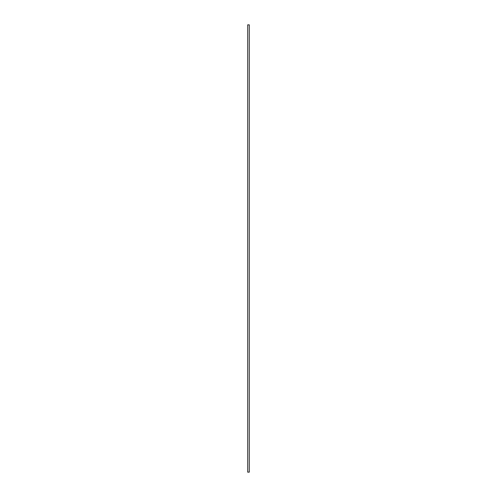 <?xml version="1.0" encoding="UTF-8"?>
<svg xmlns="http://www.w3.org/2000/svg" width="497" height="497" viewBox="0 0 497 497"><rect width="100%" height="100%" fill="white"/><g stroke="black" fill="none" stroke-linecap="round" stroke-linejoin="round"><path stroke-width="0.75" d="M247.717 24.85L249.283 24.85L249.283 472.15L247.717 472.15L247.717 24.85"/></g></svg>
